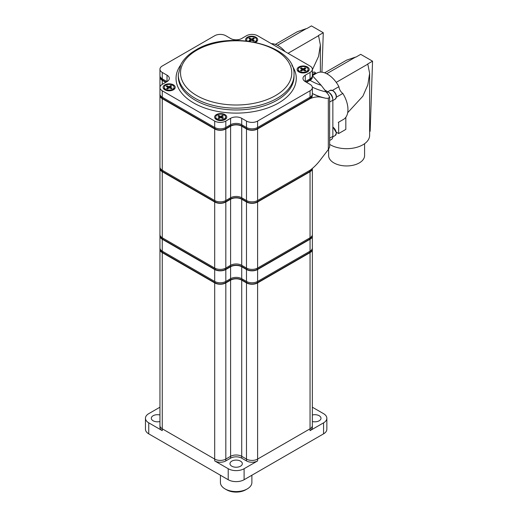 <?xml version="1.0" encoding="UTF-8"?>
<svg xmlns="http://www.w3.org/2000/svg" width="518" height="518" viewBox="0 0 518 518"><rect width="100%" height="100%" fill="white"/><g stroke="black" fill="none" stroke-linecap="round" stroke-linejoin="round"><path stroke-width="0.78" d="M160.056 248.692A7.867 4.539 0 0 0 159.952 249.43A7.867 4.539 0 0 0 162.257 252.642L214.698 282.919A7.867 4.539 0 0 0 225.822 282.919L230.594 280.167A7.867 4.539 180 0 1 241.718 280.167L246.484 282.919A7.867 4.539 0 0 0 257.608 282.919L310.049 252.642A7.867 4.539 0 0 0 312.354 249.43A7.867 4.539 0 0 0 312.25 248.692M162.257 252.642L162.257 428.807A7.867 4.539 180 0 1 159.952 425.595A7.867 4.539 0 0 0 162.257 428.807L214.698 459.084A7.867 4.539 0 0 0 225.822 459.084L230.594 456.332A7.867 4.539 180 0 1 241.718 456.332A7.867 4.539 0 0 0 230.594 456.332L230.594 280.167M241.718 280.167L241.718 456.332L246.484 459.084A7.867 4.539 0 0 0 257.608 459.084A7.867 4.539 180 0 1 246.484 459.084L246.484 282.919M225.822 282.919L225.822 459.084A7.867 4.539 180 0 1 214.698 459.084L162.257 428.807L162.257 430.639A7.867 4.539 0 0 1 159.952 427.428L159.952 247.96A7.867 4.539 180 0 0 162.257 251.172L214.698 281.449A7.867 4.539 180 0 0 225.822 281.449L230.594 278.697A7.867 4.539 0 0 1 241.718 278.697L246.484 281.449A7.867 4.539 180 0 0 257.608 281.449L310.049 251.172A7.867 4.539 180 0 0 312.354 247.96L312.354 425.595A7.867 4.539 180 0 1 310.049 428.807A7.867 4.539 0 0 0 312.354 425.595L312.354 427.428A7.867 4.539 0 0 1 310.049 430.639L323.562 422.843A11.234 6.488 0 0 0 326.852 418.253A11.234 6.488 0 0 0 323.562 413.668L312.354 407.2M257.608 282.919L257.608 459.084L310.049 428.807L310.049 252.642M231.786 461.143A6.184 3.568 0 0 0 229.973 463.668A6.184 3.568 0 0 0 233.786 466.964A6.184 3.568 0 0 0 240.527 466.194A6.184 3.568 0 0 0 242.333 463.668A6.184 3.568 0 0 0 238.52 460.373A6.184 3.568 0 0 0 231.786 461.143M159.952 414.983A6.184 3.568 0 0 0 153.121 415.734A6.184 3.568 0 0 0 151.314 418.253A6.184 3.568 0 0 0 159.952 421.529M312.354 421.529A6.184 3.568 0 0 0 319.185 420.778A6.184 3.568 0 0 0 320.998 418.253A6.184 3.568 0 0 0 312.354 414.983M159.952 409.078L159.952 407.245M326.852 418.253L326.852 429.267A11.234 6.488 180 0 1 323.562 433.851L244.101 479.726A11.234 6.488 180 0 1 228.211 479.726L148.75 433.851A11.234 6.488 180 0 1 145.454 429.267L145.454 418.253A11.234 6.488 0 0 1 148.75 413.668L159.952 407.2M145.454 418.253A11.234 6.488 0 0 0 148.75 422.843L148.75 433.851M162.257 430.639L148.75 422.843M228.211 479.726L228.211 468.719L214.698 460.916A7.867 4.539 0 0 0 225.822 460.916L230.594 458.165A7.867 4.539 180 0 1 241.718 458.165L246.484 460.916A7.867 4.539 0 0 0 257.608 460.916L244.101 468.719L244.101 479.726M228.211 468.719A11.234 6.488 0 0 0 244.101 468.719M257.608 460.916L257.608 459.084L310.049 428.807L310.049 430.639M241.718 458.165L241.718 456.332L246.484 459.084L246.484 460.916M225.822 460.916L225.822 459.084L230.594 456.332L230.594 458.165M247.28 488.901L245.687 489.821A13.487 7.783 180 0 1 226.936 489.996A13.487 7.783 180 0 1 226.619 489.821L225.032 488.901A15.734 9.084 0 0 0 225.395 489.109A15.734 9.084 0 0 0 247.28 488.901A15.734 9.084 0 0 0 251.884 482.478L251.884 475.233M220.422 475.233L220.422 482.478A15.734 9.084 0 0 0 225.032 488.901M160.056 235.301A7.867 4.539 0 0 0 159.952 236.033A7.867 4.539 0 0 0 162.257 239.245L214.698 269.522A7.867 4.539 0 0 0 225.822 269.522L230.594 266.77A7.867 4.539 180 0 1 241.718 266.77L246.484 269.522A7.867 4.539 0 0 0 257.608 269.522L310.049 239.245A7.867 4.539 0 0 0 312.354 236.033A7.867 4.539 0 0 0 312.25 235.301M160.405 236.078A7.414 4.28 0 0 0 162.574 239.063L215.015 269.341A7.414 4.28 0 0 0 225.505 269.341L230.277 266.589A8.314 4.798 180 0 1 242.035 266.589L246.801 269.341A7.414 4.28 0 0 0 257.291 269.341L309.732 239.063A7.414 4.28 0 0 0 311.907 236.078M312.354 75.622L321.173 85.308L328.328 94.613L329.642 97.041L329.642 147.112L328.328 149.54L321.173 158.851C317.806 163.487 314.096 167.288 310.049 170.247L257.608 200.524A7.867 4.539 180 0 1 246.484 200.524L246.484 128.956A7.867 4.539 0 0 0 257.608 128.956L310.049 98.679C314.096 96.963 317.806 96.484 321.173 97.235A51.768 42.269 -0 0 1 312.354 93.538L317.081 95.636A54.688 44.652 -0 0 0 325.945 98.291L321.173 97.235M312.25 76.386A7.867 4.539 180 0 1 310.049 80.329L306.559 82.349M160.056 76.386A7.867 4.539 0 0 0 159.952 77.117A7.867 4.539 0 0 0 162.257 80.329L165.754 82.349M160.056 94.736A7.867 4.539 0 0 0 159.952 95.467A7.867 4.539 0 0 0 162.257 98.679L214.698 128.956A7.867 4.539 0 0 0 225.822 128.956L230.594 126.204A7.867 4.539 180 0 1 241.718 126.204L246.484 128.956M162.257 98.679L162.257 170.247A7.867 4.539 180 0 1 159.952 167.036L159.952 168.505A7.867 4.539 0 0 0 162.257 171.717L214.698 201.994A7.867 4.539 0 0 0 225.822 201.994L230.594 199.242A7.867 4.539 180 0 1 241.718 199.242L246.484 201.994A7.867 4.539 0 0 0 257.608 201.994L310.049 171.717A7.867 4.539 0 0 0 312.354 168.531L312.354 234.563A7.867 4.539 180 0 1 310.049 237.775L310.049 171.717M162.257 170.247L214.698 200.524L214.698 128.956M225.822 128.956L225.822 200.524A7.867 4.539 180 0 1 214.698 200.524M225.822 200.524L230.594 197.772L230.594 126.204M241.718 126.204L241.718 197.772A7.867 4.539 0 0 0 230.594 197.772M241.718 197.772L246.484 200.524M312.25 94.736A7.867 4.539 180 0 1 310.049 98.679M328.328 149.54L328.328 98.284L325.945 98.291M328.328 98.284L329.642 97.041M164.853 84.855A6.067 3.503 0 0 0 164.853 89.808A6.067 3.503 0 0 0 173.433 89.808L173.433 89.808A6.067 3.503 0 0 0 173.433 84.855A6.067 3.503 0 0 0 164.853 84.855M216.394 114.614A6.067 3.503 0 0 0 216.394 119.567A6.067 3.503 0 0 0 224.974 119.567L224.974 119.567A6.067 3.503 0 0 0 224.974 114.614A6.067 3.503 0 0 0 216.394 114.614M298.873 66.99A6.067 3.503 0 0 0 298.873 71.95A6.067 3.503 0 0 0 307.452 71.95L307.452 71.95A6.067 3.503 0 0 0 307.452 66.99A6.067 3.503 0 0 0 298.873 66.99M301.308 70.215A3.257 1.884 0 0 0 300.861 70.435A3.257 1.884 0 0 0 300.634 70.578M255.62 42.353A6.067 3.503 0 0 0 255.918 42.191A6.067 3.503 0 0 0 255.918 37.238A6.067 3.503 0 0 0 247.332 37.238A6.067 3.503 0 0 0 245.888 40.857M253.024 40.307A3.257 1.884 0 0 0 252.104 40.145M251.081 40.151A3.257 1.884 0 0 0 250.226 40.307M162.257 80.329L162.257 84.369L167.023 81.611L162.257 78.859A7.867 4.539 180 0 1 159.952 75.647L159.952 69.224A7.867 4.539 0 0 1 162.257 66.019L214.698 35.736A7.867 4.539 0 0 1 225.822 35.736L230.594 38.487A7.867 4.539 180 0 0 241.718 38.487L246.484 35.736A7.867 4.539 0 0 1 257.608 35.736L310.049 66.019A7.867 4.539 0 0 1 312.354 69.224A7.867 4.539 0 0 1 310.049 72.436L305.283 75.194L305.283 81.611A7.867 4.539 180 0 1 302.978 78.399A7.867 4.539 180 0 1 305.283 75.194M252.926 39.413L253.47 38.028L254.39 38.559L253.024 39.349A0.673 0.388 0 0 0 253.024 39.899L254.39 40.689L253.47 41.22L252.104 40.43A0.673 0.388 0 0 0 251.146 40.43L249.78 41.22L248.86 40.689L250.226 39.899L250.226 40.961A7.867 4.539 180 0 1 250.246 40.948M312.354 69.224L312.354 75.647A7.867 4.539 180 0 1 310.049 78.859L305.283 81.611L310.049 84.369A7.867 4.539 0 0 1 312.354 87.574A7.867 4.539 0 0 1 310.049 90.786L257.608 121.07L257.608 127.486A7.867 4.539 180 0 1 246.484 127.486L241.718 124.734A7.867 4.539 0 0 0 230.594 124.734L225.822 127.486A7.867 4.539 180 0 1 214.698 127.486L162.257 97.209A7.867 4.539 180 0 1 159.952 93.998L159.952 167.036M312.354 87.574L312.354 93.998A7.867 4.539 180 0 1 310.049 97.209L257.608 127.486M246.484 127.486L246.484 121.07A7.867 4.539 0 0 0 257.608 121.07M246.484 121.07L241.718 118.311L241.718 124.734M230.594 124.734L230.594 118.311A7.867 4.539 180 0 1 241.718 118.311M230.594 118.311L225.822 121.07L225.822 127.486M214.698 127.486L214.698 121.07A7.867 4.539 0 0 0 225.822 121.07M214.698 121.07L162.257 90.786L162.257 97.209M162.257 84.369A7.867 4.539 0 0 0 159.952 87.574A7.867 4.539 0 0 0 162.257 90.786M167.023 75.194A7.867 4.539 180 0 1 169.328 78.399A7.867 4.539 180 0 1 167.023 81.611L167.023 75.194L162.257 72.436L162.257 78.859M159.952 69.224A7.867 4.539 0 0 0 162.257 72.436M304.364 70.014A3.257 1.884 0 0 0 303.71 69.911M303.639 69.904A3.257 1.884 0 0 0 302.687 69.904M302.622 69.911A3.257 1.884 0 0 0 301.962 70.014M222.067 117.677A3.257 1.884 0 0 0 221.108 117.521M220.079 117.534A3.257 1.884 0 0 0 219.302 117.677M171.665 88.436A3.257 1.884 0 0 0 170.817 88.015M169.464 87.756A3.257 1.884 0 0 0 168.512 87.782M217.314 119.088A4.947 2.855 180 0 1 215.741 116.997A4.947 2.855 180 0 1 218.713 114.381A4.947 2.855 180 0 1 224.054 114.905A4.947 2.855 180 0 1 225.628 116.997A4.947 2.855 180 0 1 222.656 119.613A4.947 2.855 180 0 1 217.314 119.088M216.828 119.794A4.947 2.855 180 0 1 215.741 118.007L215.741 116.997M222.099 117.243L223.511 118.007L222.623 118.557L221.212 117.793A0.673 0.388 0 0 0 220.26 117.813L218.939 118.635L217.987 118.117L219.302 117.301A0.673 0.388 0 0 0 219.269 116.751L218.745 115.443L220.156 116.2A0.673 0.388 0 0 0 221.108 116.181L222.429 115.365L223.381 115.877L222.067 116.692A0.673 0.388 0 0 0 222.099 117.243L222.099 118.272M222.099 118.052L222.067 116.692M222.067 117.314L221.762 117.152L222.429 115.365M219.373 117.249L220.156 117.58L220.156 116.2M219.269 116.751L217.851 115.993L218.745 115.443M219.302 118.408L219.302 117.301M225.628 116.997L225.628 118.007A4.947 2.855 180 0 1 224.534 119.794M221.108 116.181L221.108 117.56A0.673 0.388 180 0 1 220.156 117.58M306.662 67.359A4.947 2.855 180 0 1 308.106 69.38A4.947 2.855 180 0 1 305.057 72.015A4.947 2.855 180 0 1 299.669 71.4A4.947 2.855 180 0 1 298.219 69.38A4.947 2.855 180 0 1 301.269 66.744A4.947 2.855 180 0 1 306.662 67.359M308.106 69.38L308.106 70.39A4.947 2.855 180 0 1 307.019 72.177M301.321 70.972L300.401 70.442L301.767 69.652A0.673 0.388 0 0 0 301.767 69.101L300.401 68.318L301.321 67.78L302.687 68.57A0.673 0.388 0 0 0 303.639 68.57L305.005 67.78L305.931 68.318L304.565 69.101A0.673 0.388 0 0 0 304.565 69.652L305.931 70.442L305.005 70.972L303.639 70.189A0.673 0.388 0 0 0 302.687 70.189L301.321 70.972M303.639 68.57L303.639 69.949L304.364 69.438M304.467 69.172L305.005 67.78M301.962 69.438L302.687 69.949L302.687 68.57M301.858 69.172L301.321 67.78M299.313 72.177A4.947 2.855 180 0 1 298.219 70.39L298.219 69.38M301.767 70.72L301.767 69.652L301.767 70.48L301.075 70.053M173.012 89.025A4.947 2.855 180 0 1 167.515 89.938A4.947 2.855 180 0 1 164.2 87.244A4.947 2.855 180 0 1 165.281 85.464A4.947 2.855 180 0 1 170.778 84.551A4.947 2.855 180 0 1 174.087 87.244A4.947 2.855 180 0 1 173.012 89.025M173.012 90.028A4.947 2.855 180 0 1 172.999 90.041A4.947 2.855 180 0 0 174.087 88.254L174.087 87.244M165.294 90.041A4.947 2.855 180 0 1 164.2 88.254L164.2 87.244M167.955 87.587L168.512 87.846L168.512 86.474A0.673 0.388 0 0 0 169.464 86.409L169.464 87.788L170.668 85.535L171.685 86.007L170.48 86.882A0.673 0.388 0 0 0 170.59 87.425L170.59 88.39M170.59 87.594L171.128 87.671M169.464 86.409L170.668 85.535M167.534 86.985L167.003 85.774L168.512 86.474M170.59 87.425L172.099 88.118L171.283 88.707L169.774 88.015A0.673 0.388 0 0 0 168.829 88.073L167.625 88.947L166.602 88.481L167.806 87.607A0.673 0.388 0 0 0 167.702 87.056L166.187 86.364L167.003 85.774M167.702 87.684L167.702 88.436L167.068 88.144M171.082 87.82L170.59 88.177M169.464 87.788A0.673 0.388 180 0 1 168.512 87.846M167.806 88.811L167.806 87.607M160.405 95.513A7.414 4.28 0 0 0 162.574 98.498L215.015 128.775A7.414 4.28 0 0 0 225.505 128.775L230.277 126.023A8.314 4.798 180 0 1 242.035 126.023L246.801 128.775A7.414 4.28 0 0 0 257.291 128.775L309.732 98.498A7.414 4.28 0 0 0 311.907 95.513M167.295 88.248L166.764 88.552M160.405 77.163A7.414 4.28 0 0 0 162.574 80.148L166.071 82.161M306.235 82.161L309.732 80.148A7.414 4.28 0 0 0 311.907 77.163M160.056 167.767A7.867 4.539 0 0 0 159.952 168.505L159.952 247.96M162.257 171.717L162.257 237.775A7.867 4.539 180 0 1 159.952 234.563M257.608 201.994L257.608 268.052L310.049 237.775M257.608 268.052A7.867 4.539 180 0 1 246.484 268.052L246.484 201.994M241.718 199.242L241.718 265.3L246.484 268.052M241.718 265.3A7.867 4.539 0 0 0 230.594 265.3L230.594 199.242M225.822 201.994L225.822 268.052A7.867 4.539 180 0 1 214.698 268.052L214.698 201.994M225.822 268.052L230.594 265.3M162.257 237.775L214.698 268.052M160.405 249.475A7.414 4.28 0 0 0 162.574 252.454L215.015 282.737A7.414 4.28 0 0 0 225.505 282.737L230.277 279.979A8.314 4.798 180 0 1 242.035 279.979L246.801 282.737A7.414 4.28 0 0 0 257.291 282.737L309.732 252.454A7.414 4.28 0 0 0 311.907 249.475M160.405 168.551A7.414 4.28 0 0 0 162.574 171.529L215.015 201.806A7.414 4.28 0 0 0 225.505 201.806L230.277 199.054A8.314 4.798 180 0 1 242.035 199.054L246.801 201.806A7.414 4.28 0 0 0 257.291 201.806L309.732 171.529A7.414 4.28 0 0 0 311.868 168.946M247.3 41.006A4.947 2.855 180 0 1 246.678 39.621A4.947 2.855 180 0 1 249.734 36.985A4.947 2.855 180 0 1 255.121 37.607A4.947 2.855 180 0 1 256.572 39.621A4.947 2.855 180 0 1 254.189 42.062M256.572 39.621L256.572 40.631A4.947 2.855 180 0 1 255.581 42.34M250.226 39.899A0.673 0.388 0 0 0 250.226 39.349L248.86 38.559L249.78 38.028L251.146 38.818A0.673 0.388 0 0 0 252.104 38.818L252.104 40.19A0.673 0.388 180 0 1 251.146 40.19L251.146 38.818M253.024 39.899L253.024 40.961M250.421 39.672L251.146 40.19M250.317 39.413L249.78 38.028M246.71 40.941A4.947 2.855 180 0 1 246.678 40.631L246.678 39.621M252.104 38.818L253.47 38.028M312.386 75.647L316.776 73.116A21.516 12.419 60 0 1 338.914 86.668A6.184 3.568 -120 0 0 342.832 93.447A21.516 12.419 60 0 1 347.954 109.551A21.516 12.419 60 0 1 343.499 119.399L338.286 122.41A21.516 12.419 60 0 0 338.319 122.39M324.637 72.831L346.6 60.153L355.581 57.071A23.038 13.3 180 0 1 355.866 57.142L360.709 54.345L372.546 61.176L367.696 63.973A23.038 13.3 180 0 1 367.819 64.135L369.638 73.452L367.812 84.881L362.891 96.154L347.682 112.697M364.581 143.693L364.581 155.568A17.981 10.379 180 0 1 353.483 165.158A17.981 10.379 180 0 1 333.89 162.905A17.981 10.379 180 0 1 328.626 155.568L328.626 149.223M369.638 73.452L369.638 135.379A23.038 13.3 180 0 1 354.972 147.772A23.038 13.3 180 0 1 329.642 144.38M372.546 61.176L370.156 131.268L369.638 131.572M336.415 132.252L338.655 133.547L345.83 129.403L345.83 117.282M355.581 57.071L326.716 73.737M367.819 64.135L336.234 82.368M338.655 122.196L338.655 133.547M338.914 86.668L332.504 90.365M342.832 93.447L336.422 97.151M312.354 72.889L313.681 72.125A2.247 1.295 60 0 1 315.475 72.792L316.012 73.556M329.642 138.196L332.854 136.344A6.74 3.891 60 0 1 331.462 139.426L329.642 140.475M332.854 136.344L332.854 100.194L329.642 102.046M326.651 92.767L328.088 91.932A6.74 3.891 60 0 1 332.854 100.194M328.088 91.932L324.43 89.821M312.354 75.498L316.012 73.394M321.937 72.183L323.277 32.731L318.434 35.528A23.038 13.3 180 0 1 318.551 35.69L320.377 45.008L318.551 56.436L312.354 69.807M323.277 32.731L311.447 25.9L306.598 28.697A23.038 13.3 180 0 0 306.319 28.626L277.454 45.293M318.551 35.69L288.04 53.309M271.341 43.667A21.516 12.419 60 0 1 285.191 51.664M275.375 44.393L297.338 31.708L306.319 28.626M330.322 93.862A4.662 2.694 60 0 1 332.303 97.293M332.77 99.1A5.057 2.92 -120 0 0 329.202 92.67A5.057 2.92 -120 0 0 328.995 92.554M214.698 460.916L214.698 282.919M323.562 433.851L323.562 422.843M162.257 251.172L162.257 239.245M214.698 281.449L214.698 269.522M225.822 281.449L225.822 269.522M230.594 278.697L230.594 266.77M241.718 278.697L241.718 266.77M246.484 281.449L246.484 269.522M257.608 281.449L257.608 269.522M310.049 251.172L310.049 239.245M230.277 265.488L230.277 266.589M242.035 265.488L242.035 266.589M225.505 268.227L225.505 269.341M215.015 268.227L215.015 269.341M162.574 237.963L162.574 239.063M309.732 237.963L309.732 239.063M257.291 268.227L257.291 269.341M246.801 268.227L246.801 269.341M321.173 85.308A51.768 42.269 -0 0 1 310.049 80.329M325.945 91.867A54.688 44.652 -0 0 1 312.322 87.147M257.608 128.956L257.608 200.524M178.283 76.567A57.874 33.411 0 0 0 214.005 107.433A57.874 33.411 0 0 0 277.078 100.194A57.874 33.411 0 0 0 294.023 76.567L294.023 74.734A57.874 33.411 180 0 1 277.078 98.355A57.874 33.411 180 0 1 214.005 105.601A57.874 33.411 180 0 1 178.283 74.734L178.283 76.567M291.867 65.365A60.12 34.712 180 0 1 278.665 102.946A60.12 34.712 180 0 1 202.946 107.336A60.12 34.712 180 0 1 180.439 65.365M275.485 95.603A55.627 32.116 0 0 0 275.485 50.188A55.627 32.116 0 0 0 196.821 50.188A55.627 32.116 0 0 0 196.821 95.603A55.627 32.116 0 0 0 275.485 95.603M310.049 78.859L310.049 72.436M310.049 97.209L310.049 90.786M304.565 69.652L304.565 70.72M230.277 124.922L230.277 126.023M242.035 124.922L242.035 126.023M225.505 127.661L225.505 128.775M215.015 127.661L215.015 128.775M162.574 97.397L162.574 98.498M162.574 79.047L162.574 80.148M309.732 79.047L309.732 80.148M309.732 97.397L309.732 98.498M257.291 127.661L257.291 128.775M246.801 127.661L246.801 128.775M230.277 278.878L230.277 279.979M242.035 278.878L242.035 279.979M225.505 281.624L225.505 282.737M215.015 281.624L215.015 282.737M162.574 251.353L162.574 252.454M309.732 251.353L309.732 252.454M257.291 281.624L257.291 282.737M246.801 281.624L246.801 282.737M230.277 197.954L230.277 199.054M242.035 197.954L242.035 199.054M225.505 200.699L225.505 201.806M215.015 200.699L215.015 201.806M162.574 170.428L162.574 171.529M309.732 170.428L309.732 171.529M257.291 200.699L257.291 201.806M246.801 200.699L246.801 201.806M315.475 72.792L312.354 74.598M330.147 90.41L333.029 90.624C336.558 93.726 337.283 96.575 335.204 99.171A5.057 2.92 -120 0 0 335.981 95.118A5.057 2.92 -120 0 0 332.679 90.663A5.057 2.92 -120 0 0 330.147 90.41L327.797 91.77M332.854 126.865L336.46 132.899L335.204 135.502A5.057 2.92 -120 0 0 336.253 133.184A5.057 2.92 -120 0 0 332.854 127.104M312.354 234.563L312.354 247.96M159.952 77.117L159.952 93.998M294.023 74.734C296.043 44.535 228.768 29.112 195.7 50.078C188.759 54.092 183.799 58.916 180.834 64.562L178.283 74.734M304.364 70.603L304.364 69.38M301.962 70.603L301.962 69.38M170.331 88.274L170.331 87.121M167.955 88.707L167.955 87.361M320.377 45.008L320.377 72.112M332.854 100.524L335.204 99.171M332.834 136.869L335.204 135.502"/></g></svg>
